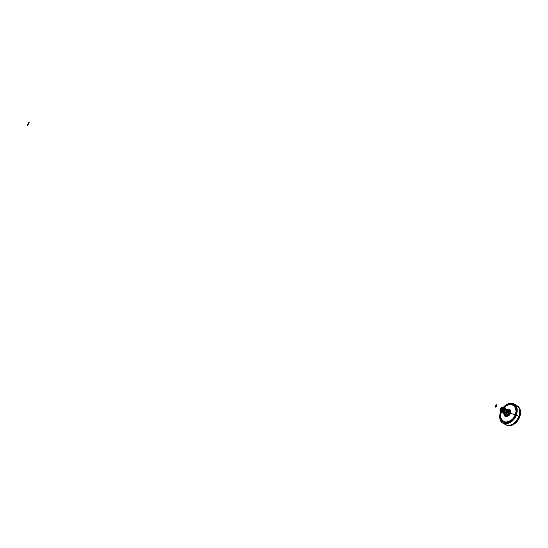 <?xml version="1.0" encoding="UTF-8"?>
<svg xmlns="http://www.w3.org/2000/svg" width="548" height="548" viewBox="0 0 548 548"><rect width="100%" height="100%" fill="white"/><g stroke="black" fill="none" stroke-linecap="round" stroke-linejoin="round"><path stroke-width="0.82" d="M504.379 414.192L504.475 414.261C505.811 414.726 506.927 414.076 507.818 412.288L507.612 412.171C506.722 413.952 505.612 414.61 504.276 414.137L503.927 413.836C505.27 414.774 506.503 414.22 507.612 412.171L507.722 410.315L506.653 409.315L507.818 412.288L507.181 409.548M502.838 412.987L502.393 412.781L505.215 410.767L505.057 408.52L505.215 410.767L502.489 412.795L503.365 413.329C506.023 412.528 506.77 411.007 505.599 408.753L504.934 408.26M504.009 413.822L505.503 413.719L506.736 412.562L507.284 410.712L506.681 409.397L507.14 411.904L506.366 409.178L507.078 411.884C506.284 413.5 505.263 414.151 504.009 413.822M503.667 413.644C504.982 414.384 506.14 413.809 507.14 411.904C506.277 413.637 505.194 414.274 503.893 413.822L503.667 413.644M503.955 413.856L504.016 413.891C505.311 414.35 506.393 413.713 507.263 411.98L506.681 409.335M504.126 413.959L504.187 413.993C505.482 414.452 506.564 413.815 507.427 412.082L507.311 412.007C506.441 413.74 505.366 414.377 504.064 413.925L504.509 414.076C507.016 413.466 507.859 411.973 507.037 409.609L507.311 412.007L507.503 410.596L507.201 412.24L506.852 409.438M504.509 414.089L506.105 413.63L507.208 412.247L506.105 413.617L504.509 414.076M504.42 412.541L504.79 412.418L504.42 412.514M29.133 122.218C29.263 122.937 28.729 123.93 27.544 125.191L29.133 122.218L27.544 125.191C27.421 124.471 27.955 123.478 29.133 122.218M495.926 405.924L495.598 407.157C494.748 406.178 495.043 405.397 496.488 404.828L495.926 405.924L496.488 404.828C497.337 405.815 497.043 406.589 495.598 407.157L495.926 405.924M500.975 410.247L500.632 409.486L501.393 410.322L502.386 409.116L501.399 410.315L500.632 409.486C501.146 408.226 501.721 407.972 502.365 408.719L501.79 408.253L500.968 408.705L500.632 409.486L501.42 410.301L500.968 410.24M501.454 410.979L500.53 410.637L500.338 409.349L501.215 408.068L502.317 408.007L502.722 409.048L501.372 410.692L502.722 409.048L501.372 410.692L500.749 410.61L500.393 409.294L500.372 410.089L501.372 410.692L500.345 409.548L501.66 407.938L502.804 409.096L502.393 408.055M500.776 410.856L501.358 411M500.276 409.657L500.317 410.24L501.386 410.938L500.735 410.829L500.276 409.657M500.879 410.685L500.317 410.226L501.721 407.822L501.016 408.233L501.845 407.794C503.365 408.466 503.249 409.5 501.495 410.89L501.509 410.911C503.276 409.507 503.393 408.466 501.852 407.787L502.694 408.075L502.941 409.061L501.509 410.911C502.961 410.027 503.297 409.02 502.509 407.897L501.852 407.787M502.317 408.007L502.804 409.096L501.495 410.89L502.804 409.096L501.81 407.863M502.948 408.37L502.55 407.918M500.79 410.63L501.386 410.829M502.674 409.041L501.584 410.582L500.454 410.26L500.488 409.014L501.201 408.137L502.283 408.02L502.674 409.041M502.352 409.308L502.358 408.746C501.735 408.02 501.173 408.267 500.673 409.493L502.091 408.376L502.345 409.315M502.105 408.376L500.694 409.507L502.119 408.356M501.68 408.308L500.694 409.507M503.228 413.13L502.865 413.034M502.735 413.014L502.283 412.76L502.735 413.014M505.331 408.637L506.249 409.712L505.886 411.754L504.537 413.117L502.995 413.103M505.174 410.747L505.345 409.294L505.174 410.747L503.297 412.685L505.194 410.753M501.619 410.233L502.393 408.952M500.242 409.103L502.331 407.554L500.605 408.445L500.166 410.418L501.215 411.13L502.605 410.26L503.105 408.575L502.269 407.589L502.961 409.603C501.906 411.308 500.961 411.548 500.146 410.336L500.242 409.103M502.235 407.726L500.324 409.116L502.228 407.685L502.948 409.39L502.975 408.459L502.228 407.685L502.982 408.431L502.886 409.589L501.427 411C500.365 411.041 499.995 410.411 500.324 409.116L502.235 407.726M501.536 408.363L500.694 409.753L501.536 408.363M502.263 410.527L500.708 410.884L500.365 409.13L500.612 410.822L502.263 410.527M502.228 407.685L502.954 408.342L502.886 409.589L501.79 410.863L500.735 410.932L500.187 410.075L500.468 408.794L502.228 407.685M503.043 409.63L502.331 407.554L503.187 409.719L500.619 411.069L500.16 409.356L500.139 410.39C500.982 411.644 501.954 411.39 503.043 409.63M500.756 411.137L501.961 411.137L503.194 409.705L503.27 408.308L502.4 407.568M502.941 407.205L501.92 407.349L503.393 407.376L504.167 410.123L503.27 411.473L504.167 410.123L502.064 412.165L500.961 412.021C502.235 412.466 503.311 411.836 504.167 410.116L503.66 407.541L504.304 408.445L503.893 409.952C503.037 411.671 501.968 412.302 500.687 411.856L500.043 410.952C501.167 412.617 502.448 412.281 503.893 409.952L501.872 411.911L500.769 411.849L500.05 410.911C501.146 412.541 502.406 412.219 503.831 409.931L502.941 407.205M501.989 407.328L503.763 407.815L503.831 409.931L502.893 407.233L501.989 407.328M506.345 409.219L507.14 410.192M506.489 409.253L507.174 410.349L505.927 409.048L506.318 410.199L505.948 411.678L504.941 412.884L503.687 413.356L504.55 413.904L503.112 413.308L505.057 413.822L504.242 413.254L505.133 413.795L504.4 413.288L505.571 413.61L504.804 412.98L505.708 413.521L504.941 412.884L505.845 413.425L504.941 412.884L505.907 413.356L505.105 412.87L506.037 413.24L505.331 412.548L506.105 413.178L505.448 412.418L506.352 412.959L505.489 412.507L506.462 412.822L505.605 412.37L506.516 412.713L505.77 411.986L506.626 412.562L505.866 411.836L506.722 412.404L505.948 411.678L506.811 412.247L506.023 411.514L506.893 412.082L506.023 411.514L506.927 412L506.099 411.356L507.023 411.747L506.208 411.021L507.058 411.664L506.249 410.856L507.106 411.493L506.284 410.685L507.201 411.069L506.318 410.363L507.215 410.747L506.311 410.048L507.195 410.438L506.311 410.048L507.188 410.425L505.4 408.637L507.174 410.349L506.407 410.178L507.215 410.747L506.318 410.199L507.215 410.904L506.318 410.363L507.201 411.069L506.304 410.521L507.181 411.233L506.284 410.685L507.181 411.233L506.249 410.856L507.147 411.397L506.208 411.021L507.058 411.733L506.153 411.185L506.927 412.062L506.023 411.514L506.852 412.219L505.948 411.678L506.674 412.534L505.77 411.986L506.674 412.534L505.667 412.137L506.571 412.678L505.564 412.281L506.462 412.822L505.448 412.418L506.352 412.959L505.331 412.548L506.229 413.089L505.201 412.665L506.105 413.213L505.078 412.781L505.975 413.322L504.941 412.884L505.845 413.425L504.804 412.98L505.708 413.521L504.667 413.062L505.571 413.61L504.53 413.137L505.427 413.678L503.763 413.432L504.564 413.911M503.002 413.247L503.859 413.761L503.002 413.247M503.872 413.761L503.057 413.226L503.872 413.761M502.564 411.993L503.804 410.897L502.564 411.993M506.147 409.061L505.688 408.767M503.872 410.952L504.311 408.466L503.872 410.952C504.722 409.445 504.674 408.315 503.715 407.568L503.872 410.952L501.016 412.048L503.872 410.952L504.763 411.486L505.242 410.459L504.763 411.48L503.057 412.76L501.831 412.534L504.763 411.486L503.872 410.952M501.838 409.267L501.345 410.315L501.838 409.267L501.105 408.822L501.838 409.267M504.53 408.034L503.77 407.602M504.153 407.959L505.297 409.055L504.283 412.055L504.763 411.48L504.578 408.082M502.365 408.774L501.913 409.315L502.365 408.774M501.564 410.26L502.386 408.897M505.201 408.445L505.407 407.945L505.119 408.356M505.414 408L505.194 408.459L505.427 407.979L505.249 408.404L504.961 407.733L504.852 408.253L505.256 407.835L505.037 408.315L504.914 407.726L504.722 408.178M505.256 407.959L505.037 408.308M505.16 407.924L504.948 408.363M505.057 407.876L504.859 408.294M504.729 408.192L504.914 407.746L504.687 408.157M504.708 408.171L504.914 407.726M503.605 406.952L503.427 407.397L503.598 406.952L504.187 407.185L503.872 407.568M503.537 407.404L504.174 407.171L503.722 406.945L503.523 407.438L503.667 406.952L503.53 407.459M504.016 407.157L503.797 407.52M503.578 407.486L503.722 407.041M503.667 407.541L503.824 407.075L503.612 407.507M503.934 407.15L503.708 407.568M504.002 407.65L504.146 407.185M504.187 407.185L503.996 407.609M500.79 411.562L500.81 411.575C501.941 411.973 502.886 411.411 503.646 409.897L503.18 407.602M503.598 409.863C502.838 411.384 501.893 411.945 500.762 411.548C501.893 411.945 502.838 411.384 503.598 409.863L503.598 409.863M503.201 407.616L503.544 409.836C502.79 411.349 501.845 411.911 500.714 411.514L500.714 411.514C501.845 411.911 502.79 411.349 503.544 409.836L503.105 407.554L503.496 409.808C502.735 411.322 501.79 411.884 500.66 411.486C501.79 411.884 502.735 411.322 503.496 409.808L503.05 407.52L503.448 409.774C502.687 411.295 501.742 411.849 500.612 411.452L500.612 411.452C501.742 411.849 502.687 411.295 503.448 409.774L503.002 407.493L503.448 409.774L502.345 411.164L500.947 411.569L500.112 409.137C500.872 407.623 501.817 407.061 502.954 407.465L503.393 409.746C502.639 411.26 501.694 411.822 500.557 411.425M500.639 411.473L499.94 410.37L500.42 408.534L501.687 407.424L503.126 407.589M500.399 410.884L501.05 411.308M503.646 406.945L509.339 403.458C515.805 403.15 518.086 406.959 516.195 414.877L516.408 414.959C518.326 406.931 516.01 403.068 509.448 403.376L504.413 406.198C507.907 403.17 511.181 402.444 514.236 404.027C517.291 406.287 518.018 409.931 516.408 414.959L519.045 416.555C520.648 411.534 519.922 407.897 516.853 405.636L514.236 404.027M500.564 411.938L499.995 418.939C501.612 426.707 513.127 423.96 516.195 414.877L514.134 418.651L511.174 421.618L507.797 423.309L504.509 423.481L501.824 422.118L500.146 419.439L499.708 415.87L500.564 411.938M515.428 405.013C517.6 405.678 519.004 407.267 519.655 409.767L519.34 416.74C520.97 411.617 520.189 407.945 516.997 405.732L517.148 405.821C520.216 408.082 520.949 411.719 519.34 416.74L519.737 416.98C521.34 411.959 520.607 408.322 517.538 406.061L520.353 410.212L519.73 417.001C517.874 421.46 514.997 424.316 511.099 425.543L506.119 424.988C511.579 426.906 516.12 424.234 519.737 416.98L519.34 416.74C515.723 423.994 511.181 426.666 505.722 424.748L505.571 424.659C511.051 426.741 515.641 424.097 519.34 416.74L515.976 421.57L519.045 416.555C517.175 421.049 514.291 423.905 510.387 425.132C507.866 425.721 505.811 425.214 504.208 423.604L505.42 424.577C510.88 426.488 515.421 423.816 519.045 416.555L516.408 414.959C512.777 422.234 508.229 424.912 502.776 423.008C499.954 421.042 499.07 417.809 500.125 413.302L499.975 419.076C501.619 426.954 513.298 424.173 516.408 414.959L517.038 410.884L516.791 408.116L515.812 405.821L514.195 404.191L511.291 403.273L508.804 403.595L506.29 404.76L503.674 406.938M501.399 412.288C499.564 416.384 500.797 419.706 505.085 422.248C510.613 421.385 513.976 418.857 515.182 414.672L515.517 414.747C514.243 419.165 510.702 421.789 504.907 422.638C500.468 419.891 499.228 416.398 501.18 412.151L500.434 415.658L500.838 418.932L502.379 421.378L504.831 422.624L507.838 422.46L510.928 420.912L514.195 417.391L515.182 414.672C518.737 406 510.017 400.807 504.105 407.808C507.352 404.39 510.695 403.739 514.12 405.849C516.148 408.986 516.497 411.925 515.182 414.672L510.284 413.35L515.182 414.672C511.209 426.091 496.981 423.364 501.399 412.288M506.784 409.349C509.811 408.466 510.983 409.801 510.284 413.35C511.305 410.37 510.14 409.034 506.784 409.349M507.133 409.514C509.935 409.555 510.873 410.808 509.955 413.274L508.517 415.357L506.804 416.227L505.05 415.768L504.324 414.165C504.42 417.912 509.935 415.528 509.955 413.274L510.25 411.589L509.681 409.966L508.565 409.329L507.133 409.514M508.38 410.274L508.914 412.952C508.023 414.733 506.914 415.391 505.578 414.918C507.325 415.103 508.434 414.446 508.914 412.952L509.551 413.199C508.352 415.72 506.797 416.158 504.879 414.5L505.749 415.562L507.119 415.644L509.428 413.487L508.38 410.274L507.284 409.603L507.818 412.288L508.914 412.952L507.818 412.288C506.927 414.076 505.811 414.726 504.475 414.261L504.276 414.137M507.688 409.849C509.674 410.322 510.298 411.438 509.551 413.199L509.565 410.774L508.797 409.986L507.688 409.849M504.016 413.939C503.591 418.364 510.229 416.185 510.284 413.35C507.427 417.453 505.338 417.645 504.016 413.939M504.085 407.459C507.517 403.965 510.976 403.349 514.469 405.609C516.524 408.87 516.874 411.918 515.517 414.747L516.216 409.377L515.175 406.465L513.695 404.972L511.037 404.129L508.763 404.424L506.455 405.486L504.085 407.459M516.696 421.96L519.73 417.001L516.702 421.96M501.947 412.617L501.064 412.082M517.538 406.061L517.148 405.821M505.578 414.918L504.475 414.261M506.119 424.988L505.722 424.748M505.42 424.577L502.776 423.008"/></g></svg>
